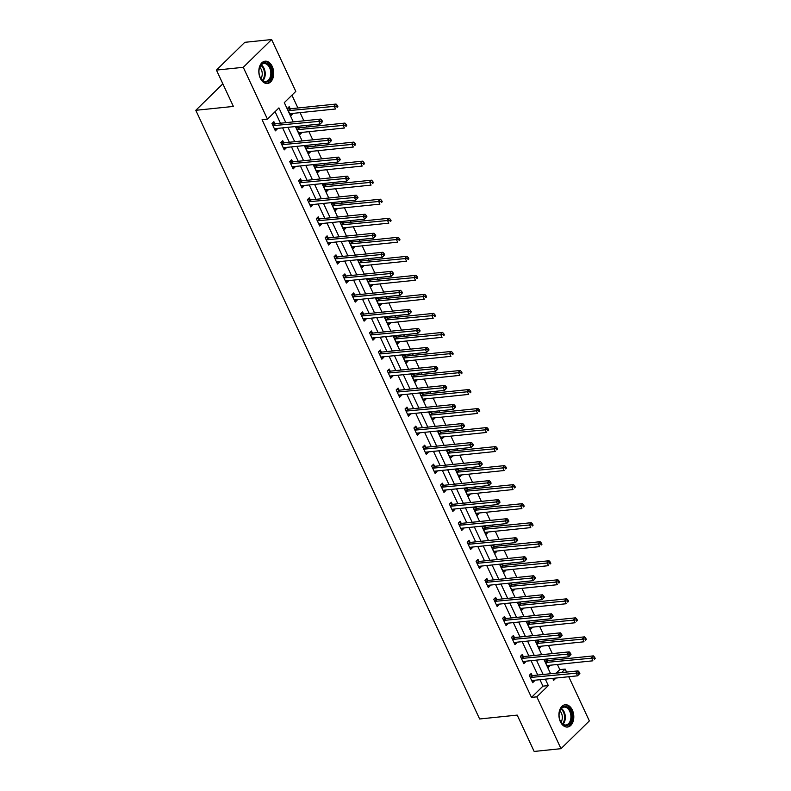 <?xml version="1.0" encoding="UTF-8"?>
<svg xmlns="http://www.w3.org/2000/svg" width="791" height="791" viewBox="0 0 791 791"><rect width="100%" height="100%" fill="white"/><g stroke="black" fill="none" stroke-linecap="round" stroke-linejoin="round"><path stroke-width="1.19" d="M560.384 721.748A11.203 7.396 -95.9 0 1 565.209 704.751A11.203 7.396 -95.9 0 1 572.338 710.041A11.203 7.396 -95.9 0 1 567.503 727.038A11.203 7.396 -95.9 0 1 560.384 721.748M260.288 78.19A11.203 7.396 -95.9 0 1 265.114 61.194A11.203 7.396 -95.9 0 1 272.242 66.484A11.203 7.396 -95.9 0 1 267.417 83.48A11.203 7.396 -95.9 0 1 260.288 78.19M568.749 676.73L589.354 720.917L560.997 748.682L534.162 751.45L517.205 715.104L479.633 718.979L195.802 110.305L233.385 106.429L216.437 70.083L244.785 42.319L271.62 39.55L295.794 91.39L284.305 102.642L293.283 121.903M556.221 673.151L559.81 669.631L557.398 664.47M555.233 659.823L554.501 658.26M552.336 653.603L548.529 645.446M546.363 640.789L545.632 639.227M543.466 634.58L539.66 626.413M537.485 621.766L536.753 620.203M534.587 615.546L530.781 607.389M528.615 602.732L527.884 601.17M525.718 596.523L521.912 588.356M519.736 583.709L519.015 582.146M516.839 577.489L513.033 569.332M510.867 564.675L510.136 563.113M507.97 558.466L504.164 550.299M501.998 545.652L501.267 544.079M499.091 539.432L495.295 531.275M493.119 526.618L492.388 525.056M490.222 520.409L486.416 512.242M484.25 507.595L483.519 506.022M481.353 501.375L477.546 493.218M475.371 488.561L474.649 486.999M472.474 482.352L468.668 474.185M466.502 469.538L465.77 467.965M463.605 463.318L459.798 455.161M457.633 450.504L456.901 448.942M454.726 444.295L450.919 436.128M448.754 431.481L448.022 429.909M445.857 425.261L442.05 417.104M439.885 412.447L439.153 410.885M436.988 406.238L433.181 398.071M431.006 393.424L430.284 391.852M428.109 387.204L424.302 379.047M422.137 374.39L421.405 372.828M419.24 368.181L415.433 360.014M413.268 355.367L412.536 353.795M410.361 349.147L406.554 340.99M404.389 336.333L403.657 334.771M401.492 330.124L397.685 321.957M395.52 317.31L394.788 315.738M392.623 311.09L388.816 302.933M386.641 298.276L385.909 296.714M383.744 292.067L379.937 283.9M377.772 279.253L377.04 277.681M374.875 273.033L371.068 264.876M368.893 260.219L368.171 258.657M365.996 254.01L362.189 245.843M360.024 241.196L359.292 239.624M357.127 234.976L353.32 226.819M351.155 222.162L350.423 220.6M348.248 215.953L344.451 207.786M342.276 203.139L341.544 201.567M339.379 196.919L335.572 188.762M333.406 184.105L332.675 182.543M330.509 177.896L326.703 169.729M324.528 165.082L323.806 163.51M321.63 158.862L317.824 150.705M315.658 146.048L314.927 144.486M312.761 139.839L308.955 131.672M306.789 127.025L306.058 125.453M303.882 120.805L300.086 112.648M297.91 107.991L291.938 95.177M559.81 669.631L565.179 669.077L566.574 672.083M222.844 83.826L195.802 110.305M290.119 108.634L289.199 106.656L287.281 108.535L290.692 115.852L292.611 113.973L292.363 113.439M297.386 126.352L296.15 127.559L299.562 134.875L301.48 133.007L301.233 132.473M298.988 127.658L298.336 126.253M306.265 145.376L305.029 146.592L308.441 153.909L310.359 152.03L310.102 151.496M307.867 146.691L307.205 145.277M315.134 164.409L313.898 165.616L317.31 172.932L319.228 171.064L318.981 170.53M316.736 165.714L316.084 164.31M324.003 183.433L322.777 184.649L326.189 191.966L328.097 190.087L327.85 189.553M325.605 184.748L324.953 183.334M332.882 202.466L331.647 203.673L335.058 210.989L336.976 209.121L336.729 208.587M334.484 203.771L333.832 202.367M341.752 221.49L340.516 222.706L343.937 230.023L345.845 228.144L345.598 227.61M343.353 222.805L342.701 221.391M350.631 240.523L349.395 241.73L352.806 249.046L354.724 247.178L354.477 246.644M352.232 241.828L351.57 240.424M359.5 259.547L358.264 260.763L361.675 268.08L363.593 266.201L363.346 265.667M361.101 260.862L360.449 259.448M368.369 278.58L367.143 279.787L370.554 287.103L372.462 285.235L372.215 284.701M369.97 279.885L369.318 278.481M377.248 297.604L376.012 298.82L379.423 306.137L381.341 304.258L381.094 303.724M378.849 298.919L378.197 297.505M386.117 316.637L384.881 317.844L388.302 325.16L390.21 323.292L389.963 322.758M387.719 317.942L387.066 316.538M394.996 335.661L393.76 336.877L397.171 344.194L399.089 342.315L398.842 341.781M396.598 336.976L395.935 335.562M403.865 354.694L402.629 355.901L406.04 363.217L407.958 361.349L407.711 360.815M405.467 355.999L404.814 354.595M412.744 373.718L411.508 374.934L414.919 382.251L416.837 380.372L416.58 379.838M414.346 375.033L413.683 373.619M421.613 392.751L420.377 393.958L423.788 401.274L425.706 399.406L425.459 398.872M423.215 394.056L422.562 392.652M430.482 411.775L429.246 412.991L432.667 420.308L434.575 418.429L434.328 417.895M432.084 413.09L431.431 411.676M439.361 430.808L438.125 432.015L441.536 439.331L443.454 437.463L443.207 436.929M440.963 432.113L440.3 430.709M448.23 449.832L446.994 451.048L450.405 458.365L452.323 456.486L452.076 455.952M449.832 451.147L449.179 449.733M457.109 468.865L455.873 470.072L459.284 477.388L461.202 475.52L460.945 474.986M458.711 470.17L458.048 468.766M465.978 487.889L464.742 489.105L468.153 496.422L470.072 494.543L469.824 494.009M467.58 489.204L466.927 487.79M474.847 506.922L473.621 508.129L477.032 515.445L478.941 513.577L478.693 513.043M476.449 508.227L475.796 506.823M483.726 525.946L482.49 527.162L485.901 534.479L487.82 532.6L487.572 532.066M485.328 527.261L484.675 525.847M492.595 544.979L491.359 546.185L494.78 553.502L496.689 551.634L496.441 551.1M494.197 546.284L493.544 544.88M501.474 564.003L500.238 565.219L503.649 572.536L505.568 570.657L505.32 570.123M503.076 565.318L502.414 563.914M510.343 583.036L509.107 584.242L512.519 591.559L514.437 589.691L514.19 589.157M511.945 584.341L511.293 582.937M519.212 602.06L517.986 603.276L521.398 610.593L523.306 608.714L523.059 608.18M520.814 603.375L520.162 601.971M528.091 621.093L526.855 622.299L530.267 629.616L532.185 627.747L531.938 627.214M529.693 622.398L529.041 620.994M536.96 640.117L535.725 641.333L539.146 648.65L541.054 646.771L540.807 646.237M538.562 641.432L537.91 640.028M545.839 659.15L544.603 660.356L548.015 667.673L549.933 665.804L549.686 665.271M547.441 660.455L546.779 659.051M285.828 122.664L278.936 107.902L267.447 119.154L262.078 119.708L531.463 697.395L542.952 686.143L539.946 679.696M537.781 675.049L531.077 660.673M528.902 656.016L522.198 641.639M520.033 636.992L513.329 622.616M511.164 617.959L504.46 603.582M502.285 598.935L495.581 584.559M493.416 579.902L486.712 565.525M484.537 560.878L477.833 546.502M475.668 541.845L468.964 527.468M466.799 522.821L460.085 508.445M457.92 503.788L451.216 489.411M449.051 484.764L442.347 470.388M440.172 465.731L433.468 451.354M431.303 446.707L424.599 432.331M422.424 427.674L415.72 413.298M413.555 408.65L406.851 394.274M404.685 389.617L397.982 375.241M395.807 370.593L389.103 356.217M386.937 351.56L380.234 337.184M378.058 332.536L371.355 318.16M369.189 313.503L362.486 299.127M360.32 294.479L353.617 280.103M351.441 275.446L344.738 261.07M342.572 256.422L335.868 242.046M333.693 237.389L326.99 223.013M324.824 218.365L318.12 203.989M315.955 199.332L309.241 184.956M307.076 180.308L300.372 165.932M298.207 161.275L291.503 146.899M289.328 142.251L282.624 127.875M280.459 123.218L275.08 111.679M274.793 123.633L273.874 121.666L271.956 123.534L275.367 130.861L277.285 128.982L277.038 128.449M283.662 142.667L282.743 140.689L280.825 142.568L284.246 149.885L286.154 148.006L285.907 147.482M292.541 161.69L291.622 159.723L289.704 161.591L293.115 168.918L295.033 167.039L294.786 166.506M301.411 180.724L300.491 178.746L298.573 180.625L301.984 187.942L303.902 186.063L303.655 185.539M310.29 199.747L309.36 197.78L307.452 199.648L310.863 206.975L312.781 205.096L312.524 204.562M319.159 218.781L318.239 216.803L316.321 218.682L319.732 225.999L321.65 224.12L321.403 223.596M328.028 237.804L327.108 235.837L325.2 237.705L328.611 245.032L330.519 243.153L330.272 242.619M336.907 256.838L335.987 254.86L334.069 256.739L337.48 264.056L339.398 262.177L339.151 261.653M345.776 275.861L344.856 273.894L342.938 275.762L346.359 283.089L348.267 281.21L348.02 280.676M354.655 294.895L353.725 292.917L351.817 294.796L355.228 302.113L357.146 300.234L356.899 299.71M363.524 313.918L362.604 311.951L360.686 313.819L364.097 321.146L366.015 319.267L365.768 318.733M372.393 332.952L371.473 330.974L369.565 332.853L372.976 340.17L374.885 338.291L374.637 337.767M381.272 351.975L380.352 350.008L378.434 351.886L381.845 359.203L383.764 357.324L383.516 356.79M390.141 371.009L389.221 369.031L387.303 370.91L390.724 378.227L392.633 376.348L392.385 375.824M399.02 390.032L398.1 388.065L396.182 389.943L399.593 397.26L401.512 395.381L401.264 394.847M407.889 409.066L406.97 407.088L405.051 408.967L408.463 416.284L410.381 414.405L410.134 413.881M416.758 428.089L415.839 426.122L413.93 428L417.341 435.317L419.26 433.438L419.003 432.904M425.637 447.123L424.718 445.145L422.799 447.024L426.211 454.341L428.129 452.462L427.882 451.938M434.506 466.146L433.587 464.179L431.668 466.057L435.09 473.374L436.998 471.495L436.751 470.961M443.385 485.18L442.466 483.202L440.547 485.081L443.959 492.398L445.877 490.519L445.63 489.995M452.254 504.203L451.335 502.236L449.417 504.114L452.828 511.431L454.746 509.552L454.499 509.018M461.133 523.237L460.204 521.259L458.296 523.138L461.707 530.454L463.625 528.576L463.368 528.052M470.002 542.26L469.083 540.293L467.165 542.171L470.576 549.488L472.494 547.609L472.247 547.075M478.871 561.294L477.952 559.316L476.044 561.195L479.455 568.511L481.363 566.633L481.116 566.109M487.75 580.317L486.831 578.35L484.913 580.228L488.324 587.545L490.242 585.666L489.995 585.132M496.619 599.351L495.7 597.373L493.782 599.252L497.193 606.568L499.111 604.7L498.864 604.166M505.498 618.384L504.569 616.407L502.661 618.285L506.072 625.602L507.99 623.723L507.733 623.189M514.368 637.408L513.448 635.43L511.53 637.309L514.941 644.625L516.859 642.757L516.612 642.223M523.237 656.441L522.317 654.464L520.409 656.342L523.82 663.659L525.728 661.78L525.481 661.246M532.116 675.465L531.196 673.487L529.278 675.366L532.689 682.682L534.607 680.814L534.36 680.28M216.437 70.083L243.272 67.314L271.62 39.55M560.997 748.682L536.822 696.841L548.321 685.589L545.315 679.143M531.463 697.395L536.822 696.841M267.447 119.154L243.272 67.314M543.15 674.496L536.446 660.119M534.271 655.462L527.567 641.086M525.402 636.439L518.698 622.062M516.533 617.405L509.819 603.029M507.654 598.382L500.95 584.005M498.785 579.348L492.081 564.972M489.906 560.325L483.202 545.948M481.037 541.291L474.333 526.915M472.158 522.268L465.454 507.891M463.289 503.234L456.585 488.858M454.42 484.211L447.716 469.834M445.541 465.177L438.837 450.801M436.672 446.154L429.968 431.777M427.793 427.12L421.089 412.744M418.923 408.097L412.22 393.72M410.054 389.063L403.351 374.687M401.175 370.04L394.472 355.663M392.306 351.006L385.603 336.63M383.427 331.983L376.724 317.606M374.558 312.949L367.855 298.573M365.689 293.926L358.976 279.549M356.81 274.892L350.106 260.516M347.941 255.869L341.237 241.492M339.062 236.835L332.358 222.459M330.193 217.812L323.489 203.435M321.314 198.778L314.61 184.402M312.445 179.755L305.741 165.378M303.576 160.721L296.872 146.345M294.697 141.698L287.993 127.321M552.771 678.381L553.68 680.329L556.024 678.045M561.58 672.597L565.179 669.077M295.448 126.55L302.152 140.927M304.327 145.584L311.031 159.96M313.196 164.607L319.9 178.984M322.066 183.641L328.769 198.017M330.945 202.664L337.648 217.041M339.814 221.698L346.517 236.074M348.693 240.721L355.396 255.097M357.562 259.755L364.265 274.131M366.431 278.778L373.134 293.154M375.31 297.811L382.013 312.188M384.179 316.835L390.883 331.211M393.058 335.868L399.762 350.245M401.927 354.892L408.631 369.268M410.796 373.925L417.51 388.302M419.675 392.949L426.379 407.325M428.544 411.982L435.248 426.359M437.423 431.006L444.127 445.382M446.292 450.039L452.996 464.416M455.161 469.063L461.875 483.439M464.04 488.096L470.744 502.473M472.909 507.12L479.613 521.496M481.788 526.153L488.492 540.53M490.657 545.177L497.361 559.553M499.536 564.21L506.24 578.587M508.405 583.234L515.109 597.61M517.274 602.267L523.978 616.644M526.153 621.291L532.857 635.667M535.023 640.324L541.726 654.701M543.901 659.348L550.605 673.724M542.952 686.143L548.321 685.589M274.625 129.259L277.285 128.982M289.951 114.25L292.611 113.973M298.82 133.274L301.48 133.007M283.494 148.283L286.154 148.006M307.689 152.307L310.359 152.03M292.373 167.316L295.033 167.039M316.568 171.331L319.228 171.064M301.242 186.34L303.902 186.063M325.437 190.364L328.097 190.087M310.112 205.373L312.781 205.096M334.316 209.388L336.976 209.121M318.991 224.397L321.65 224.12M343.185 228.421L345.845 228.144M327.86 243.43L330.519 243.153M352.054 247.445L354.724 247.178M336.739 262.454L339.398 262.177M360.933 266.478L363.593 266.201M345.608 281.487L348.267 281.21M369.802 285.502L372.462 285.235M354.477 300.511L357.146 300.234M378.681 304.535L381.341 304.258M363.356 319.544L366.015 319.267M387.55 323.559L390.21 323.292M372.225 338.568L374.885 338.291M396.42 342.592L399.089 342.315M381.104 357.601L383.764 357.324M405.299 361.616L407.958 361.349M389.973 376.625L392.633 376.348M414.168 380.649L416.837 380.372M398.842 395.658L401.512 395.381M423.047 399.673L425.706 399.406M407.721 414.682L410.381 414.405M431.916 418.706L434.575 418.429M416.59 433.715L419.26 433.438M440.795 437.73L443.454 437.463M425.469 452.739L428.129 452.462M449.664 456.763L452.323 456.486M434.338 471.772L436.998 471.495M458.533 475.786L461.202 475.52M443.207 490.796L445.877 490.519M467.412 494.82L470.072 494.543M452.086 509.829L454.746 509.552M476.281 513.843L478.941 513.577M460.955 528.853L463.625 528.576M485.16 532.877L487.82 532.6M469.834 547.886L472.494 547.609M494.029 551.9L496.689 551.634M478.703 566.91L481.363 566.633M502.898 570.934L505.568 570.657M487.582 585.943L490.242 585.666M511.777 589.957L514.437 589.691M496.451 604.967L499.111 604.7M520.646 608.991L523.306 608.714M505.32 624L507.99 623.723M529.525 628.014L532.185 627.747M514.199 643.024L516.859 642.757M538.394 647.048L541.054 646.771M523.069 662.057L525.728 661.78M547.263 666.071L549.933 665.804M531.947 681.081L534.607 680.814M322.55 121.626L321.977 120.4L321.215 121.152L321.779 122.378L322.55 121.626L320.236 123.999L274.932 128.666A1.434 0.959 -134.4 0 0 274.576 128.795L274.447 128.884M321.779 122.378L320.236 123.999L318.813 120.944L320.731 119.065L275.426 123.742A1.434 0.959 -134.4 0 1 274.981 123.693L272.529 122.981M272.875 125.512L273.073 125.571A1.434 0.959 -134.4 0 0 273.508 125.621L321.215 121.152M321.977 120.4L320.731 119.065M289.773 113.874L289.892 113.785A1.434 0.959 45.6 0 1 290.257 113.657L335.562 108.99L334.138 105.935L336.056 104.056L290.752 108.733A1.434 0.959 45.6 0 1 290.307 108.683L287.855 107.972M336.541 106.142L337.104 107.368L337.876 106.617L337.302 105.391L336.541 106.142L288.834 110.611A1.434 0.959 45.6 0 1 288.389 110.562L288.201 110.503M337.876 106.617L337.104 107.368M336.056 104.056L337.302 105.391M271.313 77.024A9.7 6.397 -95.9 0 1 260.288 77.617A9.7 6.397 -95.9 0 1 259.339 68.392A9.7 6.397 -95.9 0 1 259.497 67.828A9.7 6.397 -95.9 0 1 267.961 63.923A9.7 6.397 -95.9 0 1 271.313 77.024M260.209 77.449A8.978 5.923 84.1 0 0 265.786 81.414A8.978 5.923 84.1 0 0 270.344 76.737A8.978 5.923 84.1 0 0 269.583 67.64A8.978 5.923 84.1 0 0 263.947 63.557A8.978 5.923 84.1 0 0 259.399 68.224A8.978 5.923 84.1 0 0 259.3 68.57M259.725 67.304A7.07 4.667 -95.9 0 1 261.851 76.589A7.07 4.667 -95.9 0 1 260.882 78.596M266.577 83.5A11.133 7.346 84.1 0 0 272.193 77.706A11.133 7.346 84.1 0 0 271.264 66.444A11.133 7.346 84.1 0 0 264.293 61.352M560.325 721.046A9.7 6.397 -95.9 0 1 559.435 711.949A9.7 6.397 -95.9 0 1 564.556 706.333A9.7 6.397 -95.9 0 1 570.667 710.921A9.7 6.397 -95.9 0 1 569.382 724.18A9.7 6.397 -95.9 0 1 560.384 721.174A9.7 6.397 -95.9 0 1 560.325 721.046M560.305 721.006A8.978 5.923 84.1 0 0 565.881 724.971A8.978 5.923 84.1 0 0 569.747 711.346A8.978 5.923 84.1 0 0 564.042 707.105A8.978 5.923 84.1 0 0 559.395 712.127M559.81 710.862A7.07 4.667 -95.9 0 1 561.402 713.096A7.07 4.667 -95.9 0 1 560.977 722.153M566.672 727.058A11.133 7.346 84.1 0 0 571.438 710.17A11.133 7.346 84.1 0 0 564.388 704.91M331.419 140.65L330.856 139.434L330.084 140.185L330.658 141.401L331.419 140.65L329.115 143.023L283.801 147.69A1.434 0.959 -134.4 0 0 283.445 147.828L283.326 147.907M330.658 141.401L329.115 143.023L327.692 139.977L329.61 138.099L284.295 142.766A1.434 0.959 -134.4 0 1 283.86 142.726L281.408 142.004M281.754 144.545L281.942 144.595A1.434 0.959 -134.4 0 0 282.387 144.644L330.084 140.185M330.856 139.434L329.61 138.099M340.298 159.683L339.725 158.457L338.963 159.209L339.527 160.435L340.298 159.683L337.984 162.056L292.68 166.723A1.434 0.959 -134.4 0 0 292.314 166.852L292.195 166.941M339.527 160.435L337.984 162.056L336.561 159.001L338.479 157.122L293.174 161.799A1.434 0.959 -134.4 0 1 292.729 161.75L290.277 161.038M290.623 163.569L290.811 163.628A1.434 0.959 -134.4 0 0 291.256 163.678L338.963 159.209M339.725 158.457L338.479 157.122M298.642 132.908L298.771 132.819A1.434 0.959 45.6 0 1 299.127 132.69L344.431 128.013L343.017 124.968L344.925 123.089L299.621 127.756A1.434 0.959 45.6 0 1 299.176 127.717L296.724 126.995M345.41 125.176L345.983 126.392L346.745 125.64L346.181 124.424L345.41 125.176L297.703 129.635A1.434 0.959 45.6 0 1 297.268 129.586L297.07 129.536M346.745 125.64L345.983 126.392M344.925 123.089L346.181 124.424M307.521 151.931L307.64 151.842A1.434 0.959 45.6 0 1 308.006 151.714L353.31 147.047L351.886 143.992L353.804 142.113L308.5 146.79A1.434 0.959 45.6 0 1 308.055 146.74L305.603 146.028M354.279 144.199L354.852 145.425L355.614 144.674L355.05 143.448L354.279 144.199L306.582 148.668A1.434 0.959 45.6 0 1 306.137 148.619L305.949 148.56M355.614 144.674L354.852 145.425M353.804 142.113L355.05 143.448M349.167 178.707L348.604 177.491L347.832 178.242L348.406 179.458L349.167 178.707L346.853 181.08L301.549 185.747A1.434 0.959 -134.4 0 0 301.193 185.885L301.064 185.964M348.406 179.458L346.853 181.08L345.44 178.034L347.348 176.156L302.043 180.823A1.434 0.959 -134.4 0 1 301.598 180.783L299.146 180.061M299.492 182.602L299.69 182.652A1.434 0.959 -134.4 0 0 300.125 182.701L347.832 178.242M348.604 177.491L347.348 176.156M358.036 197.74L357.473 196.514L356.701 197.266L357.275 198.492L358.036 197.74L355.732 200.113L310.428 204.78A1.434 0.959 -134.4 0 0 310.062 204.909L309.943 204.998M357.275 198.492L355.732 200.113L354.309 197.058L356.227 195.179L310.922 199.856A1.434 0.959 -134.4 0 1 310.477 199.807L308.025 199.095M308.371 201.626L308.559 201.685A1.434 0.959 -134.4 0 0 309.004 201.735L356.701 197.266M357.473 196.514L356.227 195.179M366.915 216.764L366.342 215.548L365.58 216.299L366.144 217.515L366.915 216.764L364.602 219.137L319.297 223.804A1.434 0.959 -134.4 0 0 318.941 223.942L318.813 224.021M366.144 217.515L364.602 219.137L363.178 216.091L365.096 214.213L319.791 218.88A1.434 0.959 -134.4 0 1 319.346 218.84L316.894 218.118M317.24 220.659L317.438 220.709A1.434 0.959 -134.4 0 0 317.873 220.758L365.58 216.299M366.342 215.548L365.096 214.213M316.39 170.965L316.519 170.876A1.434 0.959 45.6 0 1 316.875 170.747L362.179 166.07L360.755 163.025L362.673 161.146L317.369 165.813A1.434 0.959 45.6 0 1 316.924 165.774L314.472 165.052M363.158 163.233L363.722 164.449L364.493 163.697L363.919 162.481L363.158 163.233L315.451 167.692A1.434 0.959 45.6 0 1 315.016 167.643L314.818 167.593M364.493 163.697L363.722 164.449M362.673 161.146L363.919 162.481M325.269 189.988L325.388 189.899A1.434 0.959 45.6 0 1 325.744 189.771L371.058 185.104L369.634 182.049L371.552 180.18L326.238 184.847A1.434 0.959 45.6 0 1 325.803 184.797L323.351 184.085M372.027 182.256L372.601 183.482L373.362 182.731L372.798 181.505L372.027 182.256L324.33 186.725A1.434 0.959 45.6 0 1 323.885 186.676L323.697 186.617M373.362 182.731L372.601 183.482M371.552 180.18L372.798 181.505M334.138 209.022L334.267 208.933A1.434 0.959 45.6 0 1 334.623 208.804L379.927 204.127L378.503 201.082L380.422 199.203L335.117 203.87A1.434 0.959 45.6 0 1 334.672 203.831L332.22 203.109M380.906 201.29L381.47 202.506L382.241 201.754L381.667 200.538L380.906 201.29L333.199 205.749A1.434 0.959 45.6 0 1 332.754 205.7L332.566 205.65M382.241 201.754L381.47 202.506M380.422 199.203L381.667 200.538M375.784 235.797L375.221 234.571L374.45 235.322L375.023 236.549L375.784 235.797L373.481 238.17L328.166 242.837A1.434 0.959 -134.4 0 0 327.81 242.966L327.692 243.055M375.023 236.549L373.481 238.17L372.057 235.115L373.975 233.236L328.66 237.913A1.434 0.959 -134.4 0 1 328.225 237.864L325.773 237.152M326.119 239.683L326.307 239.742A1.434 0.959 -134.4 0 0 326.752 239.792L374.45 235.322M375.221 234.571L373.975 233.236M343.007 228.045L343.136 227.956A1.434 0.959 45.6 0 1 343.492 227.828L388.796 223.161L387.382 220.106L389.291 218.237L343.986 222.904A1.434 0.959 45.6 0 1 343.551 222.854L341.089 222.142M389.775 220.313L390.349 221.539L391.11 220.788L390.546 219.562L389.775 220.313L342.078 224.782A1.434 0.959 45.6 0 1 341.633 224.733L341.435 224.674M391.11 220.788L390.349 221.539M389.291 218.237L390.546 219.562M384.663 254.821L384.09 253.604L383.328 254.356L383.892 255.572L384.663 254.821L382.35 257.194L337.045 261.861A1.434 0.959 -134.4 0 0 336.689 261.999L336.561 262.078M383.892 255.572L382.35 257.194L380.926 254.148L382.844 252.27L337.539 256.937A1.434 0.959 -134.4 0 1 337.095 256.897L334.642 256.175M334.989 258.716L335.176 258.766A1.434 0.959 -134.4 0 0 335.621 258.815L383.328 254.356M384.09 253.604L382.844 252.27M351.886 247.079L352.005 246.99A1.434 0.959 45.6 0 1 352.371 246.861L397.675 242.184L396.251 239.139L398.17 237.26L352.865 241.927A1.434 0.959 45.6 0 1 352.42 241.888L349.968 241.166M398.654 239.347L399.218 240.563L399.989 239.811L399.415 238.595L398.654 239.347L350.947 243.806A1.434 0.959 45.6 0 1 350.502 243.757L350.314 243.707M399.989 239.811L399.218 240.563M398.17 237.26L399.415 238.595M393.532 273.854L392.969 272.628L392.198 273.379L392.771 274.606L393.532 273.854L391.219 276.227L345.914 280.894A1.434 0.959 -134.4 0 0 345.558 281.023L345.43 281.112M392.771 274.606L391.219 276.227L389.805 273.172L391.713 271.293L346.409 275.97A1.434 0.959 -134.4 0 1 345.974 275.921L343.512 275.209M343.858 277.74L344.055 277.799A1.434 0.959 -134.4 0 0 344.49 277.849L392.198 273.379M392.969 272.628L391.713 271.293M360.755 266.102L360.884 266.013A1.434 0.959 45.6 0 1 361.24 265.885L406.544 261.218L405.121 258.163L407.039 256.294L361.734 260.961A1.434 0.959 45.6 0 1 361.289 260.911L358.837 260.199M407.523 258.37L408.087 259.596L408.858 258.845L408.285 257.619L407.523 258.37L359.816 262.839A1.434 0.959 45.6 0 1 359.381 262.79L359.183 262.731M408.858 258.845L408.087 259.596M407.039 256.294L408.285 257.619M402.411 292.878L401.838 291.661L401.067 292.413L401.64 293.629L402.411 292.878L400.098 295.251L354.793 299.918A1.434 0.959 -134.4 0 0 354.427 300.056L354.309 300.135M401.64 293.629L400.098 295.251L398.674 292.205L400.592 290.327L355.288 294.994A1.434 0.959 -134.4 0 1 354.843 294.954L352.39 294.232M352.737 296.773L352.924 296.823A1.434 0.959 -134.4 0 0 353.369 296.872L401.067 292.413M401.838 291.661L400.592 290.327M369.634 285.136L369.753 285.047A1.434 0.959 45.6 0 1 370.119 284.918L415.423 280.241L414 277.196L415.918 275.317L370.603 279.984A1.434 0.959 45.6 0 1 370.168 279.945L367.716 279.223M416.392 277.404L416.966 278.62L417.727 277.868L417.164 276.652L416.392 277.404L368.695 281.863A1.434 0.959 45.6 0 1 368.25 281.814L368.062 281.764M417.727 277.868L416.966 278.62M415.918 275.317L417.164 276.652M411.28 311.911L410.707 310.685L409.946 311.436L410.509 312.663L411.28 311.911L408.967 314.284L363.662 318.951A1.434 0.959 -134.4 0 0 363.306 319.08L363.178 319.168M410.509 312.663L408.967 314.284L407.543 311.229L409.461 309.35L364.157 314.027A1.434 0.959 -134.4 0 1 363.712 313.978L361.26 313.266M361.606 315.797L361.803 315.856A1.434 0.959 -134.4 0 0 362.238 315.906L409.946 311.436M410.707 310.685L409.461 309.35M378.503 304.159L378.632 304.07A1.434 0.959 45.6 0 1 378.988 303.942L424.292 299.275L422.869 296.22L424.787 294.351L379.482 299.018A1.434 0.959 45.6 0 1 379.037 298.968L376.585 298.256M425.271 296.427L425.835 297.653L426.606 296.902L426.033 295.676L425.271 296.427L377.564 300.896A1.434 0.959 45.6 0 1 377.119 300.847L376.931 300.788M426.606 296.902L425.835 297.653M424.787 294.351L426.033 295.676M420.15 330.935L419.586 329.718L418.815 330.47L419.388 331.686L420.15 330.935L417.846 333.308L372.541 337.975A1.434 0.959 -134.4 0 0 372.175 338.113L372.057 338.202M419.388 331.686L417.846 333.308L416.422 330.262L418.34 328.384L373.026 333.051A1.434 0.959 -134.4 0 1 372.591 333.011L370.139 332.289M370.485 334.83L370.672 334.88A1.434 0.959 -134.4 0 0 371.117 334.929L418.815 330.47M419.586 329.718L418.34 328.384M387.372 323.193L387.501 323.104A1.434 0.959 45.6 0 1 387.857 322.975L433.171 318.298L431.748 315.253L433.656 313.374L388.351 318.041A1.434 0.959 45.6 0 1 387.916 318.002L385.454 317.28M434.14 315.461L434.714 316.677L435.475 315.925L434.912 314.709L434.14 315.461L386.443 319.92A1.434 0.959 45.6 0 1 385.998 319.871L385.81 319.821M435.475 315.925L434.714 316.677M433.656 313.374L434.912 314.709M429.029 349.968L428.455 348.742L427.694 349.493L428.257 350.72L429.029 349.968L426.715 352.341L381.41 357.008A1.434 0.959 -134.4 0 0 381.054 357.137L380.926 357.225M428.257 350.72L426.715 352.341L425.291 349.286L427.209 347.407L381.905 352.084A1.434 0.959 -134.4 0 1 381.46 352.035L379.008 351.323M379.354 353.854L379.542 353.913A1.434 0.959 -134.4 0 0 379.987 353.963L427.694 349.493M428.455 348.742L427.209 347.407M396.251 342.216L396.37 342.127A1.434 0.959 45.6 0 1 396.736 341.999L442.04 337.332L440.617 334.277L442.535 332.408L397.23 337.075A1.434 0.959 45.6 0 1 396.785 337.025L394.333 336.313M443.019 334.484L443.583 335.71L444.354 334.959L443.781 333.733L443.019 334.484L395.312 338.953A1.434 0.959 45.6 0 1 394.867 338.904L394.679 338.845M444.354 334.959L443.583 335.71M442.535 332.408L443.781 333.733M437.898 368.992L437.334 367.775L436.563 368.527L437.136 369.743L437.898 368.992L435.594 371.365L390.279 376.032A1.434 0.959 -134.4 0 0 389.923 376.17L389.795 376.259M437.136 369.743L435.594 371.365L434.17 368.319L436.078 366.441L390.774 371.108A1.434 0.959 -134.4 0 1 390.339 371.068L387.877 370.346M388.233 372.887L388.421 372.937A1.434 0.959 -134.4 0 0 388.865 372.986L436.563 368.527M437.334 367.775L436.078 366.441M405.121 361.25L405.249 361.161A1.434 0.959 45.6 0 1 405.605 361.032L450.91 356.355L449.496 353.31L451.404 351.431L406.099 356.098A1.434 0.959 45.6 0 1 405.654 356.059L403.202 355.337M451.888 353.518L452.452 354.734L453.223 353.982L452.65 352.766L451.888 353.518L404.181 357.977A1.434 0.959 45.6 0 1 403.746 357.928L403.548 357.878M453.223 353.982L452.452 354.734M451.404 351.431L452.65 352.766M446.777 388.025L446.203 386.799L445.442 387.55L446.005 388.776L446.777 388.025L444.463 390.398L399.158 395.065A1.434 0.959 -134.4 0 0 398.793 395.193L398.674 395.282M446.005 388.776L444.463 390.398L443.039 387.343L444.957 385.464L399.653 390.141A1.434 0.959 -134.4 0 1 399.208 390.092L396.756 389.38M397.102 391.911L397.29 391.97A1.434 0.959 -134.4 0 0 397.735 392.02L445.442 387.55M446.203 386.799L444.957 385.464M414 380.273L414.118 380.184A1.434 0.959 45.6 0 1 414.484 380.056L459.789 375.389L458.365 372.334L460.283 370.465L414.978 375.132A1.434 0.959 45.6 0 1 414.533 375.082L412.081 374.37M460.757 372.541L461.331 373.767L462.092 373.016L461.529 371.79L460.757 372.541L413.06 377.01A1.434 0.959 45.6 0 1 412.615 376.961L412.427 376.902M462.092 373.016L461.331 373.767M460.283 370.465L461.529 371.79M455.646 407.049L455.072 405.832L454.311 406.584L454.874 407.8L455.646 407.049L453.332 409.422L408.027 414.089A1.434 0.959 -134.4 0 0 407.672 414.227L407.543 414.316M454.874 407.8L453.332 409.422L451.918 406.376L453.826 404.498L408.522 409.165A1.434 0.959 -134.4 0 1 408.077 409.125L405.625 408.403M405.971 410.944L406.169 410.994A1.434 0.959 -134.4 0 0 406.604 411.043L454.311 406.584M455.072 405.832L453.826 404.498M422.869 399.307L422.997 399.218A1.434 0.959 45.6 0 1 423.353 399.089L468.658 394.412L467.234 391.367L469.152 389.488L423.847 394.155A1.434 0.959 45.6 0 1 423.403 394.116L420.95 393.394M469.636 391.575L470.2 392.791L470.971 392.039L470.398 390.823L469.636 391.575L421.929 396.034A1.434 0.959 45.6 0 1 421.494 395.984L421.296 395.935M470.971 392.039L470.2 392.791M469.152 389.488L470.398 390.823M464.515 426.082L463.951 424.856L463.18 425.607L463.753 426.833L464.515 426.082L462.211 428.455L416.906 433.122A1.434 0.959 -134.4 0 0 416.541 433.25L416.422 433.339M463.753 426.833L462.211 428.455L460.787 425.4L462.705 423.521L417.401 428.198A1.434 0.959 -134.4 0 1 416.956 428.149L414.504 427.437M414.85 429.968L415.038 430.027A1.434 0.959 -134.4 0 0 415.483 430.077L463.18 425.607M463.951 424.856L462.705 423.521M431.748 418.33L431.866 418.241A1.434 0.959 45.6 0 1 432.222 418.113L477.537 413.446L476.113 410.391L478.031 408.522L432.717 413.189A1.434 0.959 45.6 0 1 432.281 413.139L429.829 412.427M478.506 410.598L479.079 411.824L479.84 411.073L479.277 409.847L478.506 410.598L430.808 415.067A1.434 0.959 45.6 0 1 430.363 415.018L430.175 414.959M479.84 411.073L479.079 411.824M478.031 408.522L479.277 409.847M473.394 445.106L472.82 443.889L472.059 444.641L472.623 445.857L473.394 445.106L471.08 447.479L425.776 452.155A1.434 0.959 -134.4 0 0 425.42 452.284L425.291 452.373M472.623 445.857L471.08 447.479L469.656 444.433L471.574 442.555L426.27 447.222A1.434 0.959 -134.4 0 1 425.825 447.182L423.373 446.46M423.719 449.001L423.907 449.051A1.434 0.959 -134.4 0 0 424.352 449.1L472.059 444.641M472.82 443.889L471.574 442.555M440.617 437.364L440.735 437.275A1.434 0.959 45.6 0 1 441.101 437.146L486.406 432.469L484.982 429.424L486.9 427.545L441.596 432.212A1.434 0.959 45.6 0 1 441.151 432.173L438.698 431.451M487.385 429.632L487.948 430.848L488.719 430.096L488.146 428.88L487.385 429.632L439.677 434.091A1.434 0.959 45.6 0 1 439.232 434.041L439.045 433.992M488.719 430.096L487.948 430.848M486.9 427.545L488.146 428.88M482.263 464.139L481.699 462.913L480.928 463.664L481.501 464.89L482.263 464.139L479.959 466.512L434.645 471.179A1.434 0.959 -134.4 0 0 434.289 471.307L434.16 471.396M481.501 464.89L479.959 466.512L478.535 463.457L480.444 461.578L435.139 466.255A1.434 0.959 -134.4 0 1 434.704 466.206L432.242 465.494M432.598 468.025L432.786 468.084A1.434 0.959 -134.4 0 0 433.231 468.134L480.928 463.664M481.699 462.913L480.444 461.578M449.486 456.387L449.614 456.298A1.434 0.959 45.6 0 1 449.97 456.17L495.275 451.503L493.861 448.448L495.769 446.579L450.465 451.246A1.434 0.959 45.6 0 1 450.02 451.196L447.568 450.484M496.254 448.655L496.827 449.881L497.588 449.13L497.025 447.904L496.254 448.655L448.546 453.124A1.434 0.959 45.6 0 1 448.111 453.075L447.914 453.016M497.588 449.13L496.827 449.881M495.769 446.579L497.025 447.904M491.142 483.163L490.568 481.946L489.807 482.698L490.371 483.914L491.142 483.163L488.828 485.536L443.524 490.212A1.434 0.959 -134.4 0 0 443.158 490.341L443.039 490.43M490.371 483.914L488.828 485.536L487.404 482.49L489.322 480.612L444.018 485.279A1.434 0.959 -134.4 0 1 443.573 485.239L441.121 484.517M441.467 487.058L441.655 487.108A1.434 0.959 -134.4 0 0 442.1 487.157L489.807 482.698M490.568 481.946L489.322 480.612M458.365 475.421L458.483 475.332A1.434 0.959 45.6 0 1 458.849 475.203L504.154 470.526L502.73 467.481L504.648 465.602L459.344 470.269A1.434 0.959 45.6 0 1 458.899 470.23L456.447 469.508M505.123 467.689L505.696 468.905L506.458 468.153L505.894 466.937L505.123 467.689L457.425 472.148A1.434 0.959 45.6 0 1 456.98 472.098L456.793 472.049M506.458 468.153L505.696 468.905M504.648 465.602L505.894 466.937M500.011 502.196L499.437 500.97L498.676 501.721L499.25 502.947L500.011 502.196L497.697 504.569L452.393 509.236A1.434 0.959 -134.4 0 0 452.037 509.364L451.908 509.453M499.25 502.947L497.697 504.569L496.283 501.514L498.192 499.635L452.887 504.312A1.434 0.959 -134.4 0 1 452.442 504.262L449.99 503.551M450.336 506.082L450.534 506.141A1.434 0.959 -134.4 0 0 450.969 506.191L498.676 501.721M499.437 500.97L498.192 499.635M467.234 494.444L467.362 494.355A1.434 0.959 45.6 0 1 467.718 494.227L513.023 489.56L511.599 486.505L513.517 484.636L468.213 489.303A1.434 0.959 45.6 0 1 467.768 489.253L465.316 488.541M514.002 486.712L514.565 487.938L515.337 487.187L514.763 485.961L514.002 486.712L466.295 491.181A1.434 0.959 45.6 0 1 465.859 491.132L465.662 491.073M515.337 487.187L514.565 487.938M513.517 484.636L514.763 485.961M508.88 521.22L508.316 520.003L507.545 520.755L508.119 521.971L508.88 521.22L506.576 523.593L461.272 528.269A1.434 0.959 -134.4 0 0 460.906 528.398L460.787 528.487M508.119 521.971L506.576 523.593L505.152 520.547L507.071 518.669L461.766 523.335A1.434 0.959 -134.4 0 1 461.321 523.296L458.869 522.574M459.215 525.115L459.403 525.165A1.434 0.959 -134.4 0 0 459.848 525.214L507.545 520.755M508.316 520.003L507.071 518.669M476.113 513.478L476.231 513.389A1.434 0.959 45.6 0 1 476.587 513.26L521.902 508.583L520.478 505.538L522.396 503.659L477.082 508.326A1.434 0.959 45.6 0 1 476.647 508.287L474.195 507.565M522.871 505.746L523.444 506.962L524.206 506.21L523.642 504.994L522.871 505.746L475.173 510.205A1.434 0.959 45.6 0 1 474.729 510.155L474.541 510.106M524.206 506.21L523.444 506.962M522.396 503.659L523.642 504.994M517.759 540.253L517.185 539.027L516.424 539.778L516.988 541.004L517.759 540.253L515.445 542.626L470.141 547.293A1.434 0.959 -134.4 0 0 469.785 547.421L469.656 547.51M516.988 541.004L515.445 542.626L514.021 539.571L515.94 537.692L470.635 542.369A1.434 0.959 -134.4 0 1 470.19 542.319L467.738 541.608M468.084 544.139L468.282 544.198A1.434 0.959 -134.4 0 0 468.717 544.248L516.424 539.778M517.185 539.027L515.94 537.692M484.982 532.501L485.11 532.412A1.434 0.959 45.6 0 1 485.466 532.284L530.771 527.617L529.347 524.562L531.265 522.693L485.961 527.36A1.434 0.959 45.6 0 1 485.516 527.31L483.064 526.598M531.75 524.769L532.313 525.995L533.085 525.244L532.511 524.018L531.75 524.769L484.043 529.238A1.434 0.959 45.6 0 1 483.598 529.189L483.41 529.13M533.085 525.244L532.313 525.995M531.265 522.693L532.511 524.018M526.628 559.277L526.064 558.06L525.293 558.812L525.867 560.028L526.628 559.277L524.324 561.65L479.01 566.326A1.434 0.959 -134.4 0 0 478.654 566.455L478.535 566.544M525.867 560.028L524.324 561.65L522.9 558.604L524.819 556.726L479.504 561.392A1.434 0.959 -134.4 0 1 479.069 561.353L476.617 560.631M476.963 563.172L477.151 563.222A1.434 0.959 -134.4 0 0 477.596 563.271L525.293 558.812M526.064 558.06L524.819 556.726M493.851 551.535L493.98 551.446A1.434 0.959 45.6 0 1 494.335 551.317L539.64 546.64L538.226 543.595L540.134 541.716L494.83 546.383A1.434 0.959 45.6 0 1 494.395 546.344L491.933 545.622M540.619 543.803L541.192 545.019L541.954 544.267L541.39 543.051L540.619 543.803L492.912 548.262A1.434 0.959 45.6 0 1 492.477 548.212L492.279 548.163M541.954 544.267L541.192 545.019M540.134 541.716L541.39 543.051M535.507 578.31L534.934 577.084L534.172 577.835L534.736 579.061L535.507 578.31L533.193 580.683L487.889 585.35A1.434 0.959 -134.4 0 0 487.523 585.478L487.404 585.567M534.736 579.061L533.193 580.683L531.77 577.628L533.688 575.749L488.383 580.426A1.434 0.959 -134.4 0 1 487.938 580.376L485.486 579.665M485.832 582.196L486.02 582.255A1.434 0.959 -134.4 0 0 486.465 582.305L534.172 577.835M534.934 577.084L533.688 575.749M502.73 570.558L502.849 570.469A1.434 0.959 45.6 0 1 503.214 570.341L548.519 565.674L547.095 562.619L549.013 560.75L503.709 565.417A1.434 0.959 45.6 0 1 503.264 565.367L500.812 564.655M549.488 562.826L550.061 564.052L550.833 563.301L550.259 562.075L549.488 562.826L501.791 567.295A1.434 0.959 45.6 0 1 501.346 567.246L501.158 567.187M550.833 563.301L550.061 564.052M549.013 560.75L550.259 562.075M544.376 597.334L543.812 596.117L543.041 596.869L543.615 598.085L544.376 597.334L542.062 599.707L496.758 604.383A1.434 0.959 -134.4 0 0 496.402 604.512L496.273 604.601M543.615 598.085L542.062 599.707L540.649 596.661L542.557 594.783L497.252 599.449A1.434 0.959 -134.4 0 1 496.817 599.41L494.355 598.688M494.701 601.229L494.899 601.279A1.434 0.959 -134.4 0 0 495.334 601.328L543.041 596.869M543.812 596.117L542.557 594.783M511.599 589.592L511.728 589.503A1.434 0.959 45.6 0 1 512.084 589.374L557.388 584.697L555.964 581.652L557.882 579.773L512.578 584.44A1.434 0.959 45.6 0 1 512.133 584.401L509.681 583.679M558.367 581.86L558.93 583.076L559.702 582.324L559.128 581.108L558.367 581.86L510.66 586.319A1.434 0.959 45.6 0 1 510.225 586.269L510.027 586.22M559.702 582.324L558.93 583.076M557.882 579.773L559.128 581.108M553.245 616.367L552.682 615.141L551.91 615.892L552.484 617.118L553.245 616.367L550.941 618.74L505.637 623.407A1.434 0.959 -134.4 0 0 505.271 623.535L505.152 623.624M552.484 617.118L550.941 618.74L549.518 615.685L551.436 613.806L506.131 618.483A1.434 0.959 -134.4 0 1 505.686 618.433L503.234 617.722M503.58 620.253L503.768 620.312A1.434 0.959 -134.4 0 0 504.213 620.362L551.91 615.892M552.682 615.141L551.436 613.806M520.478 608.615L520.597 608.526A1.434 0.959 45.6 0 1 520.962 608.398L566.267 603.731L564.843 600.676L566.761 598.807L521.447 603.474A1.434 0.959 45.6 0 1 521.012 603.424L518.56 602.712M567.236 600.883L567.809 602.109L568.571 601.358L568.007 600.132L567.236 600.883L519.539 605.352A1.434 0.959 45.6 0 1 519.094 605.303L518.906 605.244M568.571 601.358L567.809 602.109M566.761 598.807L568.007 600.132M562.124 635.391L561.551 634.174L560.789 634.926L561.353 636.142L562.124 635.391L559.81 637.764L514.506 642.44A1.434 0.959 -134.4 0 0 514.15 642.569L514.021 642.658M561.353 636.142L559.81 637.764L558.387 634.718L560.305 632.84L515 637.506A1.434 0.959 -134.4 0 1 514.555 637.467L512.103 636.745M512.449 639.286L512.647 639.336A1.434 0.959 -134.4 0 0 513.082 639.385L560.789 634.926M561.551 634.174L560.305 632.84M529.347 627.649L529.476 627.56A1.434 0.959 45.6 0 1 529.832 627.431L575.136 622.754L573.712 619.709L575.63 617.83L530.326 622.497A1.434 0.959 45.6 0 1 529.881 622.458L527.429 621.736M576.115 619.917L576.679 621.133L577.45 620.381L576.876 619.165L576.115 619.917L528.408 624.376A1.434 0.959 45.6 0 1 527.963 624.326L527.775 624.277M577.45 620.381L576.679 621.133M575.63 617.83L576.876 619.165M570.993 654.424L570.43 653.198L569.658 653.949L570.232 655.175L570.993 654.424L568.689 656.797L523.385 661.464A1.434 0.959 -134.4 0 0 523.019 661.592L522.9 661.681M570.232 655.175L568.689 656.797L567.266 653.742L569.184 651.863L523.869 656.54A1.434 0.959 -134.4 0 1 523.434 656.49L520.982 655.779M521.328 658.31L521.516 658.369A1.434 0.959 -134.4 0 0 521.961 658.419L569.658 653.949M570.43 653.198L569.184 651.863M538.216 646.672L538.345 646.583A1.434 0.959 45.6 0 1 538.701 646.455L584.015 641.788L582.591 638.732L584.5 636.864L539.195 641.531A1.434 0.959 45.6 0 1 538.76 641.481L536.298 640.769M584.984 638.94L585.558 640.166L586.319 639.415L585.755 638.189L584.984 638.94L537.287 643.409A1.434 0.959 45.6 0 1 536.842 643.36L536.654 643.301M586.319 639.415L585.558 640.166M584.5 636.864L585.755 638.189M579.872 673.448L579.299 672.231L578.537 672.983L579.101 674.199L579.872 673.448L577.559 675.821L532.254 680.497A1.434 0.959 -134.4 0 0 531.898 680.626L531.77 680.715M579.101 674.199L577.559 675.821L576.135 672.775L578.053 670.897L532.748 675.563A1.434 0.959 -134.4 0 1 532.303 675.524L529.851 674.802M530.197 677.343L530.385 677.393A1.434 0.959 -134.4 0 0 530.83 677.442L578.537 672.983M579.299 672.231L578.053 670.897M547.095 665.706L547.214 665.617A1.434 0.959 45.6 0 1 547.58 665.488L592.884 660.811L591.46 657.766L593.379 655.887L548.074 660.554A1.434 0.959 45.6 0 1 547.629 660.515L545.177 659.793M593.863 657.974L594.427 659.19L595.198 658.438L594.624 657.222L593.863 657.974L546.156 662.433A1.434 0.959 45.6 0 1 545.711 662.383L545.523 662.334M595.198 658.438L594.427 659.19M593.379 655.887L594.624 657.222M273.073 125.571L274.981 123.693M273.508 125.621L275.426 123.742M290.752 108.733L288.834 110.611M290.307 108.683L288.389 110.562M261.257 64.911A8.978 5.923 -95.9 0 1 264.748 77.32A8.978 5.923 -95.9 0 1 262.879 80.633M262.394 80.267A8.681 5.725 84.1 0 0 264.036 77.231A8.681 5.725 84.1 0 0 260.852 65.366M561.353 708.469A8.978 5.923 -95.9 0 1 564.161 711.92A8.978 5.923 -95.9 0 1 562.974 724.19M562.49 723.824A8.681 5.725 84.1 0 0 563.469 712.137A8.681 5.725 84.1 0 0 560.948 708.914M281.942 144.595L283.86 142.726M282.387 144.644L284.295 142.766M290.811 163.628L292.729 161.75M291.256 163.678L293.174 161.799M299.621 127.756L297.703 129.635M299.176 127.717L297.268 129.586M308.5 146.79L306.582 148.668M308.055 146.74L306.137 148.619M299.69 182.652L301.598 180.783M300.125 182.701L302.043 180.823M308.559 201.685L310.477 199.807M309.004 201.735L310.922 199.856M317.438 220.709L319.346 218.84M317.873 220.758L319.791 218.88M317.369 165.813L315.451 167.692M316.924 165.774L315.016 167.643M326.238 184.847L324.33 186.725M325.803 184.797L323.885 186.676M335.117 203.87L333.199 205.749M334.672 203.831L332.754 205.7M326.307 239.742L328.225 237.864M326.752 239.792L328.66 237.913M343.986 222.904L342.078 224.782M343.551 222.854L341.633 224.733M335.176 258.766L337.095 256.897M335.621 258.815L337.539 256.937M352.865 241.927L350.947 243.806M352.42 241.888L350.502 243.757M344.055 277.799L345.974 275.921M344.49 277.849L346.409 275.97M361.734 260.961L359.816 262.839M361.289 260.911L359.381 262.79M352.924 296.823L354.843 294.954M353.369 296.872L355.288 294.994M370.603 279.984L368.695 281.863M370.168 279.945L368.25 281.814M361.803 315.856L363.712 313.978M362.238 315.906L364.157 314.027M379.482 299.018L377.564 300.896M379.037 298.968L377.119 300.847M370.672 334.88L372.591 333.011M371.117 334.929L373.026 333.051M388.351 318.041L386.443 319.92M387.916 318.002L385.998 319.871M379.542 353.913L381.46 352.035M379.987 353.963L381.905 352.084M397.23 337.075L395.312 338.953M396.785 337.025L394.867 338.904M388.421 372.937L390.339 371.068M388.865 372.986L390.774 371.108M406.099 356.098L404.181 357.977M405.654 356.059L403.746 357.928M397.29 391.97L399.208 390.092M397.735 392.02L399.653 390.141M414.978 375.132L413.06 377.01M414.533 375.082L412.615 376.961M406.169 410.994L408.077 409.125M406.604 411.043L408.522 409.165M423.847 394.155L421.929 396.034M423.403 394.116L421.494 395.984M415.038 430.027L416.956 428.149M415.483 430.077L417.401 428.198M432.717 413.189L430.808 415.067M432.281 413.139L430.363 415.018M423.907 449.051L425.825 447.182M424.352 449.1L426.27 447.222M441.596 432.212L439.677 434.091M441.151 432.173L439.232 434.041M432.786 468.084L434.704 466.206M433.231 468.134L435.139 466.255M450.465 451.246L448.546 453.124M450.02 451.196L448.111 453.075M441.655 487.108L443.573 485.239M442.1 487.157L444.018 485.279M459.344 470.269L457.425 472.148M458.899 470.23L456.98 472.098M450.534 506.141L452.442 504.262M450.969 506.191L452.887 504.312M468.213 489.303L466.295 491.181M467.768 489.253L465.859 491.132M459.403 525.165L461.321 523.296M459.848 525.214L461.766 523.335M477.082 508.326L475.173 510.205M476.647 508.287L474.729 510.155M468.282 544.198L470.19 542.319M468.717 544.248L470.635 542.369M485.961 527.36L484.043 529.238M485.516 527.31L483.598 529.189M477.151 563.222L479.069 561.353M477.596 563.271L479.504 561.392M494.83 546.383L492.912 548.262M494.395 546.344L492.477 548.212M486.02 582.255L487.938 580.376M486.465 582.305L488.383 580.426M503.709 565.417L501.791 567.295M503.264 565.367L501.346 567.246M494.899 601.279L496.817 599.41M495.334 601.328L497.252 599.449M512.578 584.44L510.66 586.319M512.133 584.401L510.225 586.269M503.768 620.312L505.686 618.433M504.213 620.362L506.131 618.483M521.447 603.474L519.539 605.352M521.012 603.424L519.094 605.303M512.647 639.336L514.555 637.467M513.082 639.385L515 637.506M530.326 622.497L528.408 624.376M529.881 622.458L527.963 624.326M521.516 658.369L523.434 656.49M521.961 658.419L523.869 656.54M539.195 641.531L537.287 643.409M538.76 641.481L536.842 643.36M530.385 677.393L532.303 675.524M530.83 677.442L532.748 675.563M548.074 660.554L546.156 662.433M547.629 660.515L545.711 662.383"/></g></svg>
